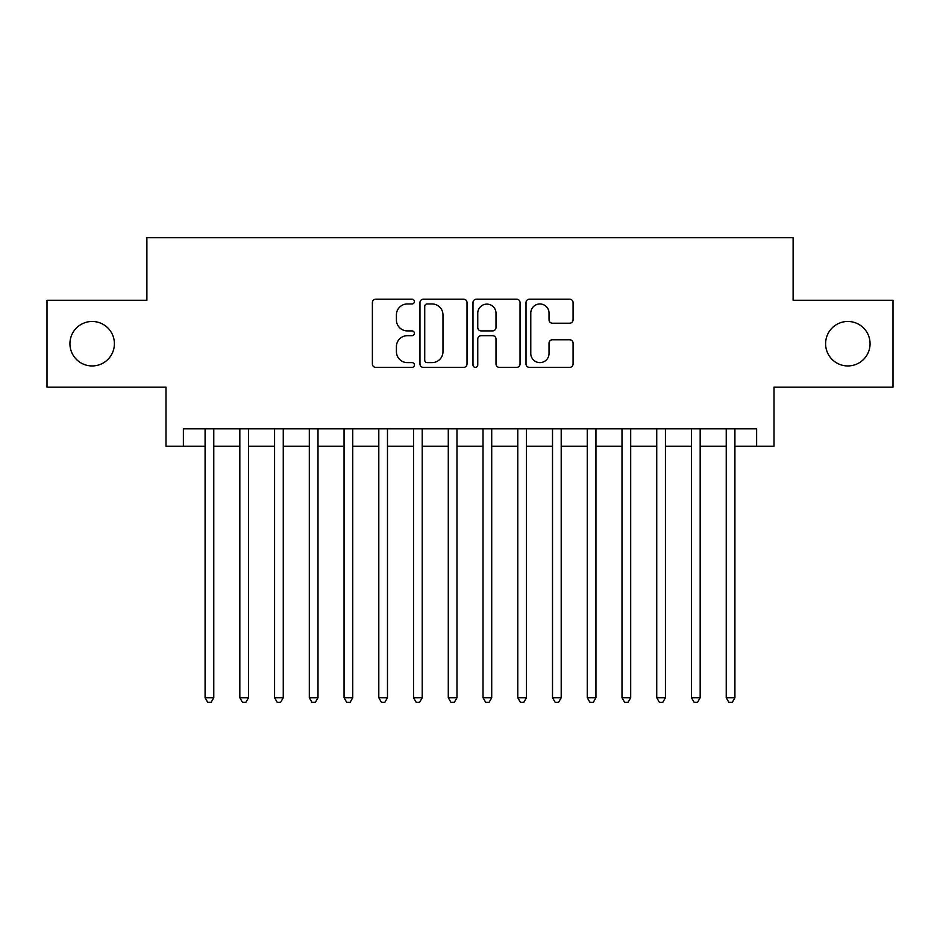 <?xml version="1.0" encoding="UTF-8"?>
<svg xmlns="http://www.w3.org/2000/svg" width="940" height="940" viewBox="0 0 940 940"><rect width="100%" height="100%" fill="white"/><g stroke="black" fill="none" stroke-linecap="round" stroke-linejoin="round"><path stroke-width="1.41" d="M414.411 301.564A2.385 2.385 0 0 0 412.026 299.179L375.788 299.179A3.408 3.408 0 0 0 372.381 302.598L372.381 363.98A3.408 3.408 0 0 0 375.788 367.387L412.026 367.387A2.385 2.385 0 0 0 414.411 365.002A2.385 2.385 0 0 0 412.026 362.617L407.337 362.617A10.916 10.916 0 0 1 396.422 351.701L396.422 346.59A10.916 10.916 0 0 1 407.337 335.674L412.026 335.674A2.385 2.385 0 0 0 414.411 333.289A2.385 2.385 0 0 0 412.026 330.904L407.337 330.904A10.916 10.916 0 0 1 396.422 319.988L396.422 314.865A10.916 10.916 0 0 1 407.337 303.961L412.026 303.961A2.385 2.385 0 0 0 414.411 301.564M825.602 343.711A22.231 22.231 0 0 0 847.833 365.942A22.231 22.231 0 0 0 870.064 343.711A22.231 22.231 0 0 0 847.833 321.468A22.231 22.231 0 0 0 825.602 343.711M69.936 343.711A22.231 22.231 0 0 0 92.167 365.942A22.231 22.231 0 0 0 114.398 343.711A22.231 22.231 0 0 0 92.167 321.468A22.231 22.231 0 0 0 69.936 343.711M569.663 323.219A3.408 3.408 0 0 0 573.071 319.812L573.071 302.598A3.408 3.408 0 0 0 569.663 299.179L529.42 299.179A3.408 3.408 0 0 0 526.012 302.598L526.012 363.98A3.408 3.408 0 0 0 529.42 367.387L569.663 367.387A3.408 3.408 0 0 0 573.071 363.98L573.071 343.171A3.408 3.408 0 0 0 569.663 339.763L552.438 339.763A3.408 3.408 0 0 0 549.03 343.171L549.03 353.487A9.118 9.118 0 0 1 539.913 362.617A9.118 9.118 0 0 1 530.783 353.487L530.783 313.079A9.118 9.118 0 0 1 539.913 303.961A9.118 9.118 0 0 1 549.03 313.079L549.03 319.812A3.408 3.408 0 0 0 552.438 323.219L569.663 323.219M183.371 446.206L183.371 428.828L756.63 428.828L756.63 446.206L774.008 446.206L774.008 387.139L893 387.139L893 300.283L793.113 300.283L793.113 237.738L146.887 237.738L146.887 300.283L47 300.283L47 387.139L165.992 387.139L165.992 446.206L205.084 446.206M467.015 302.598A3.408 3.408 0 0 0 463.608 299.179L423.364 299.179A3.408 3.408 0 0 0 419.957 302.598L419.957 363.98A3.408 3.408 0 0 0 423.364 367.387L463.608 367.387A3.408 3.408 0 0 0 467.015 363.98L467.015 302.598M476.392 299.179L516.636 299.179A3.408 3.408 0 0 1 520.043 302.598L520.043 363.98A3.408 3.408 0 0 1 516.636 367.387L499.41 367.387A3.408 3.408 0 0 1 496.003 363.98L496.003 339.082A3.408 3.408 0 0 0 492.595 335.674L481.174 335.674A3.408 3.408 0 0 0 477.755 339.082L477.755 365.002A2.385 2.385 0 0 1 475.37 367.387A2.385 2.385 0 0 1 472.985 365.002L472.985 302.598A3.408 3.408 0 0 1 476.392 299.179M213.768 446.206L239.829 446.206M248.513 446.206L274.574 446.206M283.257 446.206L309.307 446.206M318.002 446.206L344.052 446.206M352.747 446.206L378.797 446.206M387.48 446.206L413.541 446.206M422.224 446.206L448.286 446.206M456.969 446.206L483.031 446.206M491.714 446.206L517.776 446.206M526.459 446.206L552.52 446.206M561.204 446.206L587.253 446.206M595.948 446.206L621.998 446.206M630.693 446.206L656.743 446.206M665.426 446.206L691.488 446.206M700.171 446.206L726.232 446.206M734.916 446.206L756.63 446.206M427.113 303.961A2.385 2.385 0 0 0 424.727 306.346L424.727 360.231A2.385 2.385 0 0 0 427.113 362.617L432.059 362.617A10.916 10.916 0 0 0 442.975 351.701L442.975 314.865A10.916 10.916 0 0 0 432.059 303.961L427.113 303.961M496.003 313.255A9.118 9.118 0 0 0 486.885 304.125A9.118 9.118 0 0 0 477.755 313.255L477.755 327.484A3.408 3.408 0 0 0 481.174 330.904L492.595 330.904A3.408 3.408 0 0 0 496.003 327.484L496.003 313.255M213.768 428.828L213.768 697.739L205.084 697.739L205.084 428.828M213.768 697.739L211.159 702.262L207.693 702.262L205.084 697.739M248.513 428.828L248.513 697.739L239.829 697.739L239.829 428.828M248.513 697.739L245.904 702.262L242.426 702.262L239.829 697.739M283.257 428.828L283.257 697.739L274.574 697.739L274.574 428.828M283.257 697.739L280.649 702.262L277.171 702.262L274.574 697.739M318.002 428.828L318.002 697.739L309.307 697.739L309.307 428.828M318.002 697.739L315.394 702.262L311.916 702.262L309.307 697.739M352.747 428.828L352.747 697.739L344.052 697.739L344.052 428.828M352.747 697.739L350.138 702.262L346.66 702.262L344.052 697.739M387.48 428.828L387.48 697.739L378.797 697.739L378.797 428.828M387.48 697.739L384.883 702.262L381.405 702.262L378.797 697.739M422.224 428.828L422.224 697.739L413.541 697.739L413.541 428.828M422.224 697.739L419.628 702.262L416.15 702.262L413.541 697.739M456.969 428.828L456.969 697.739L448.286 697.739L448.286 428.828M456.969 697.739L454.361 702.262L450.895 702.262L448.286 697.739M491.714 428.828L491.714 697.739L483.031 697.739L483.031 428.828M491.714 697.739L489.106 702.262L485.639 702.262L483.031 697.739M526.459 428.828L526.459 697.739L517.776 697.739L517.776 428.828M526.459 697.739L523.85 702.262L520.372 702.262L517.776 697.739M561.204 428.828L561.204 697.739L552.52 697.739L552.52 428.828M561.204 697.739L558.595 702.262L555.117 702.262L552.52 697.739M595.948 428.828L595.948 697.739L587.253 697.739L587.253 428.828M595.948 697.739L593.34 702.262L589.862 702.262L587.253 697.739M630.693 428.828L630.693 697.739L621.998 697.739L621.998 428.828M630.693 697.739L628.084 702.262L624.607 702.262L621.998 697.739M665.426 428.828L665.426 697.739L656.743 697.739L656.743 428.828M665.426 697.739L662.829 702.262L659.351 702.262L656.743 697.739M700.171 428.828L700.171 697.739L691.488 697.739L691.488 428.828M700.171 697.739L697.574 702.262L694.096 702.262L691.488 697.739M734.916 428.828L734.916 697.739L726.232 697.739L726.232 428.828M734.916 697.739L732.307 702.262L728.841 702.262L726.232 697.739"/></g></svg>
